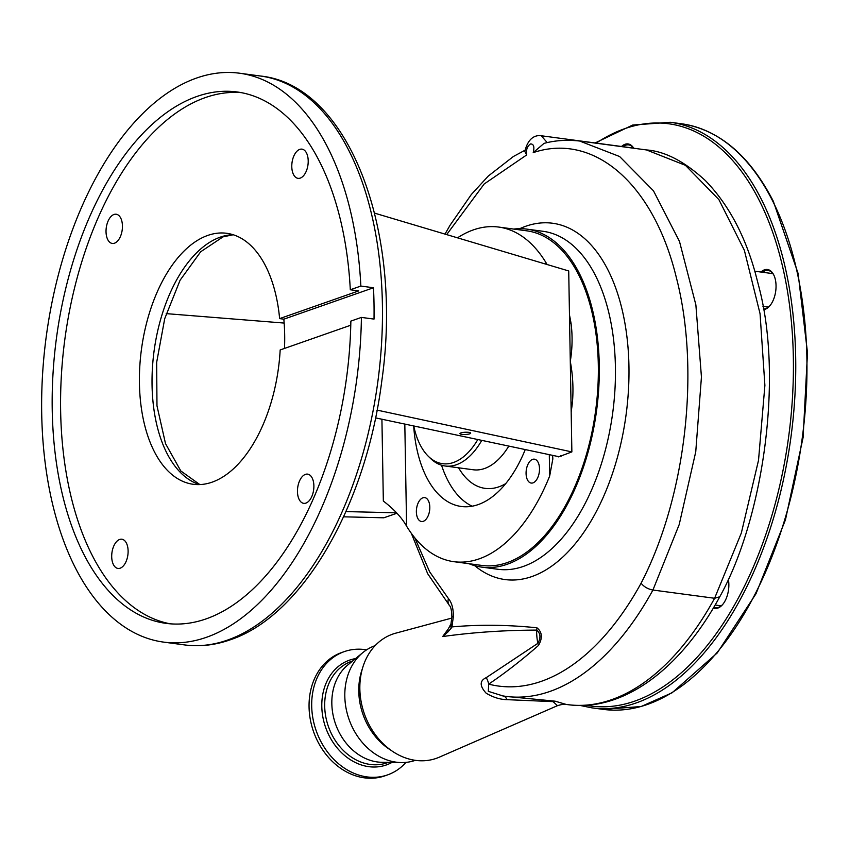 <?xml version="1.0" encoding="UTF-8"?>
<svg xmlns="http://www.w3.org/2000/svg" width="850" height="850" viewBox="0 0 850 850"><rect width="100%" height="100%" fill="white"/><g stroke="black" fill="none" stroke-linecap="round" stroke-linejoin="round"><path stroke-width="1.27" d="M579.604 141.015L619.629 156.528L653.491 190.836L679.501 241.485L695.874 304.874L701.441 377.017L695.746 451.817L679.214 524.535L652.928 590.038A295.407 161.319 97.6 0 1 549.971 691.422A295.407 161.319 97.6 0 1 505.814 696.362L555.124 701.176L566.217 704.438C565.006 703.874 562.084 704.289 557.451 705.681L439.248 757.201A65.832 53.146 -109.3 0 1 415.639 760.378A65.832 53.146 -109.3 0 1 359.848 688.925A65.832 53.146 -109.3 0 1 395.781 633.154L451.807 618.067M557.451 705.681L553.095 701.633L507.089 699.667C500.129 699.539 493.149 697.383 486.168 693.207C479.527 685.918 479.549 680.733 486.221 677.652L537.848 643.344C541.004 637.681 540.6 633.261 536.648 630.105C504.146 630.211 472.823 632.357 442.691 636.544L448.332 628.841A10.126 4.887 -141 0 0 447.939 631.975L442.691 636.544M566.217 704.438L567.492 704.607A295.407 161.319 -82.4 0 0 611.649 699.667A295.407 161.319 -82.4 0 0 714.606 598.273L741.338 533.003L758.519 460.296L764.894 385.39L760.059 313.746L744.377 250.357L718.909 199.633L685.461 165.336L646.478 149.94C664.997 151.279 684.643 161.511 705.415 180.614C728.004 203.904 744.611 234.589 755.225 272.669L758.933 286.907C783.307 378.537 763.226 518.479 719.769 596.774L714.606 598.273L652.928 590.038C647.976 589.114 644.024 586.84 641.081 583.227C685.95 496.772 700.411 370.101 676.366 277.642C653.735 184.014 594.076 132.143 533.216 152.628C534.618 146.827 533.726 143.926 530.528 143.937C527.202 146.211 525.938 149.866 526.713 154.913L484.181 183.982L446.675 234.621M503.328 696.001A16.883 7.905 -81.4 0 1 507.089 699.667M414.8 537.837L429.643 571.816L448.46 598.612C451.871 602.735 453.496 608.823 453.326 616.877L451.902 626.918C478.943 624.484 507.163 624.761 536.552 627.746L536.987 627.852C542.183 632.028 542.714 637.851 538.581 645.32L538.188 645.702C521.688 660.174 505.187 672.977 488.676 684.133L488.314 691.347L502.924 695.927A295.407 161.319 97.6 0 0 505.814 696.362L501.808 695.736M641.081 583.227A286.163 156.273 -82.4 0 1 541.429 681.296A286.163 156.273 -82.4 0 1 488.676 684.133A16.883 13.175 54.8 0 0 486.221 677.652M538.581 645.32A16.883 11.953 44.9 0 0 537.848 643.344A52.828 42.638 -109.3 0 1 536.648 630.105A16.883 13.855 -76.8 0 0 536.987 627.852M452.2 625.717A10.126 2.869 -167.5 0 1 450.978 623.857L448.332 628.841M450.627 625.111A10.126 4.091 -158.8 0 0 451.424 627.874L451.902 626.918A10.126 3.549 -164.8 0 1 450.797 624.591M451.424 627.874L447.939 631.975M453.326 616.877L451.881 616.803L450.978 623.857M526.713 154.913L524.832 151.491C528.328 136.691 536.435 135.001 541.248 135.756L547.156 142.534M533.216 152.628L543.979 143.406C554.997 140.367 567.131 139.602 580.359 141.111M468.987 563.709A170.489 93.107 -82.4 0 0 481.716 567.12A170.489 93.107 -82.4 0 0 507.195 564.262A170.489 93.107 -82.4 0 0 598.793 387.558A170.489 93.107 -82.4 0 0 526.883 229.128A170.489 93.107 -82.4 0 0 513.708 229.075M404.812 424.033L406.598 526.192A168.81 92.183 -82.4 0 0 453.911 561.691L481.939 565.441A168.81 92.183 -82.4 0 0 507.174 562.615A168.81 92.183 -82.4 0 0 597.847 387.664A168.81 92.183 -82.4 0 0 526.66 230.807L498.631 227.056A168.81 92.183 -82.4 0 0 473.397 229.883A168.81 92.183 -82.4 0 0 457.502 237.841M453.911 561.691A168.81 92.183 -82.4 0 0 479.134 558.875A168.81 92.183 -82.4 0 0 549.663 476.064L549.302 455.026M406.598 526.192C401.784 517.608 394.039 509.235 383.339 501.054L381.916 419.114M343.591 516.811L383.817 517.799L396.929 513.262M345.95 511.583L396.536 512.816M206.423 637.309A286.971 156.719 97.6 0 1 163.529 642.101A286.971 156.719 97.6 0 1 42.5 375.456A286.971 156.719 97.6 0 1 196.658 78.019A286.971 156.719 97.6 0 1 239.551 73.217A286.971 156.719 97.6 0 1 360.857 286.067L350.306 289.765A268.069 146.391 97.6 0 0 237.054 91.959A268.069 146.391 97.6 0 0 196.977 96.443A268.069 146.391 97.6 0 0 52.976 374.276A268.069 146.391 97.6 0 0 166.037 623.369A268.069 146.391 97.6 0 0 206.104 618.885A268.069 146.391 97.6 0 0 350.859 321.109L361.409 317.411A286.971 156.719 97.6 0 1 206.423 637.309M361.409 317.411L374.021 319.09A286.971 156.719 97.6 0 0 373.479 287.757L283.826 319.175L279.629 318.612L358.721 290.891L350.306 289.765M170.255 623.815A268.069 146.391 97.6 0 1 61.625 371.546A268.069 146.391 97.6 0 1 205.392 97.569A268.069 146.391 97.6 0 1 241.241 92.639M350.774 325.21L280.171 349.945A126.608 69.137 -82.4 0 1 212.107 482.163A126.608 69.137 -82.4 0 1 193.184 484.277A126.608 69.137 -82.4 0 1 139.782 366.637A126.608 69.137 -82.4 0 1 207.793 235.418A126.608 69.137 -82.4 0 1 226.716 233.293A126.608 69.137 -82.4 0 1 279.629 318.612M283.826 319.175A126.608 69.137 97.6 0 1 284.484 348.436M373.479 287.757L360.857 286.067M113.985 214.476A14.737 8.054 97.6 0 1 116.184 214.232A14.737 8.054 97.6 0 1 122.4 227.928A14.737 8.054 97.6 0 1 114.484 243.206A14.737 8.054 97.6 0 1 112.285 243.451A14.737 8.054 97.6 0 1 106.069 229.755A14.737 8.054 97.6 0 1 113.985 214.476M299.742 149.387A14.737 8.054 97.6 0 1 301.952 149.133A14.737 8.054 97.6 0 1 308.168 162.828A14.737 8.054 97.6 0 1 300.241 178.107A14.737 8.054 97.6 0 1 298.042 178.351A14.737 8.054 97.6 0 1 291.826 164.656A14.737 8.054 97.6 0 1 299.742 149.387M305.416 474.374A14.737 8.054 97.6 0 1 307.626 474.13A14.737 8.054 97.6 0 1 313.841 487.826A14.737 8.054 97.6 0 1 305.915 503.094A14.737 8.054 97.6 0 1 303.716 503.349A14.737 8.054 97.6 0 1 297.5 489.653A14.737 8.054 97.6 0 1 305.416 474.374M119.659 539.463A14.737 8.054 97.6 0 1 121.858 539.219A14.737 8.054 97.6 0 1 128.074 552.914A14.737 8.054 97.6 0 1 120.158 568.193A14.737 8.054 97.6 0 1 117.959 568.438A14.737 8.054 97.6 0 1 111.743 554.742A14.737 8.054 97.6 0 1 119.659 539.463M569.479 315.01A168.81 92.183 97.6 0 1 571.072 323.542C572.634 335.867 572.379 348.5 570.286 361.431L568.714 270.959L374.574 213.127M376.89 410.624L378.409 410.401L571.869 451.902L558.588 456.875M375.551 417.881L558.747 456.663M460.859 432.926A5.355 1.116 177.6 0 0 459.956 433.585A5.355 1.116 177.6 0 0 463.771 434.499A5.355 1.116 177.6 0 0 469.752 433.819A5.355 1.116 177.6 0 0 470.666 433.149A5.355 1.116 177.6 0 0 466.852 432.236A5.355 1.116 177.6 0 0 460.859 432.926M570.998 402.029L570.286 361.431C572.836 374.978 573.559 388.62 572.443 402.358L570.998 402.029L571.869 451.902M561.287 455.611A168.81 92.183 97.6 0 1 561.096 456.237L560.575 455.855M571.072 323.542L569.628 323.138M545.966 264.18L545.934 262.554L547.018 264.499M552.659 455.749L552.84 458.936L549.663 476.064M166.218 313.629L284.155 323.064M545.934 262.554A168.81 92.183 -82.4 0 0 498.631 227.056M423.3 521.305A12.059 6.588 -82.4 0 0 429.771 508.81A12.059 6.588 -82.4 0 0 424.692 497.601A12.059 6.588 -82.4 0 0 422.886 497.803A12.059 6.588 -82.4 0 0 416.404 510.308A12.059 6.588 -82.4 0 0 421.494 521.507A12.059 6.588 -82.4 0 0 423.3 521.305M532.992 482.874A12.059 6.588 -82.4 0 0 539.474 470.369A12.059 6.588 -82.4 0 0 534.384 459.17A12.059 6.588 -82.4 0 0 532.589 459.372A12.059 6.588 -82.4 0 0 526.108 471.867A12.059 6.588 -82.4 0 0 531.197 483.066A12.059 6.588 -82.4 0 0 532.992 482.874M525.141 449.841A113.103 61.763 97.6 0 1 478.189 504.592A113.103 61.763 97.6 0 1 461.284 506.483A113.103 61.763 97.6 0 1 413.674 425.935M441.533 465.216A113.018 61.721 -82.4 0 0 472.154 506.196M413.737 425.946A73.174 39.961 -82.4 0 0 428.411 456.376L430.578 458.49A75.119 41.023 -82.4 0 0 445.156 466.002A75.119 41.023 -82.4 0 0 456.376 464.748A75.119 41.023 -82.4 0 0 481.684 440.523M428.411 456.376A73.174 39.961 -82.4 0 0 453.539 462.474A73.174 39.961 -82.4 0 0 477.732 439.673M621.541 146.487A20.262 11.061 97.6 0 1 633.749 148.24M760.941 272.043A20.262 11.061 97.6 0 1 773.691 274.784A20.262 11.061 97.6 0 1 773.946 275.315A20.262 11.061 97.6 0 1 769.877 305.766A20.262 11.061 97.6 0 1 763.544 309.676M728.322 579.073A20.262 11.061 97.6 0 1 722.681 604.488A20.262 11.061 97.6 0 1 713.362 607.973M763.417 308.964A19.412 10.604 -82.4 0 0 770.121 305.469M774.106 275.666A19.412 10.604 -82.4 0 0 774.021 275.496A19.412 10.604 -82.4 0 0 768.039 270.438A19.412 10.604 -82.4 0 0 762.514 272.255M713.883 607.091A19.412 10.604 -82.4 0 0 715.7 607.633A19.412 10.604 -82.4 0 0 722.925 604.18M633.59 148.219A19.412 10.604 -82.4 0 0 628.639 144.883A19.412 10.604 -82.4 0 0 623.114 146.699M366.573 649.857A65.333 52.732 70.7 0 0 344.335 651.599L341.7 652.524A65.333 52.732 70.7 0 0 309.06 706.924A65.333 52.732 70.7 0 0 384.912 775.827L387.547 774.903A65.333 52.732 70.7 0 0 406.002 762.376M344.335 651.599A65.333 52.732 70.7 0 0 311.695 705.999A65.333 52.732 70.7 0 0 387.547 774.903M375.126 645.639A60.775 49.056 70.7 0 0 362.865 652.577L347.799 664.976A53.763 43.403 70.7 0 0 331.829 703.598A53.763 43.403 70.7 0 0 381.894 762.291L401.402 762.567A60.775 49.056 70.7 0 0 415.321 760.336M362.865 652.577A60.775 49.056 70.7 0 0 344.813 696.224A60.775 49.056 70.7 0 0 401.402 762.567M362.376 668.737A60.775 49.056 70.7 0 0 358.774 691.337A60.775 49.056 70.7 0 0 390.936 750.242M519.754 228.682A179.743 98.154 97.6 0 1 525.778 226.249A179.743 98.154 97.6 0 1 628.947 366.318A179.743 98.154 97.6 0 1 531.888 576.555A179.743 98.154 97.6 0 1 474.714 565.675M526.883 229.128L543.044 231.296A170.489 93.107 97.6 0 1 614.943 389.714A170.489 93.107 97.6 0 1 523.356 566.419A170.489 93.107 97.6 0 1 497.877 569.277L481.716 567.12M448.46 598.612A10.126 7.724 138 0 0 449.639 605.753L449.639 605.753C450.904 606.9 451.658 610.587 451.881 616.803M260.578 76.032C349.244 85.234 403.389 231.253 381.777 381.129C366.254 504.751 302.77 615.899 230.095 639.859C214.827 645.203 199.654 646.893 184.556 644.916A286.971 156.719 -82.4 0 0 227.449 640.114A286.971 156.719 -82.4 0 0 381.608 342.688A286.971 156.719 -82.4 0 0 260.578 76.032L239.551 73.217M199.559 484.585A126.608 69.137 97.6 0 1 152.819 362.525A126.608 69.137 97.6 0 1 220.416 237.097A126.608 69.137 97.6 0 1 232.953 234.674M378.409 410.401L376.943 410.911M572.443 402.358A168.81 92.183 97.6 0 1 571.168 411.899M458.586 467.797A92.002 50.246 -82.4 0 0 498.854 486.837A92.002 50.246 -82.4 0 0 505.739 483.608M445.156 466.002L473.322 469.774A75.119 41.023 -82.4 0 0 484.553 468.509A75.119 41.023 -82.4 0 0 508.661 446.314M586.139 705.266A293.717 160.406 -82.4 0 0 765.68 534.894A293.717 160.406 -82.4 0 0 759.167 200.271A293.717 160.406 -82.4 0 0 596.211 143.108M603.234 709.378A295.407 161.319 -82.4 0 0 780.428 533.279A295.407 161.319 -82.4 0 0 772.523 200.727A295.407 161.319 -82.4 0 0 681.487 123.771C718.994 129.508 749.594 155.316 773.287 201.195L798.118 273.487L807.5 352.782L803.112 437.41L785.453 519.828L756.022 593.714L717.198 652.991L672.116 692.771L641.112 706.531L603.234 709.378L592.014 707.88A295.407 161.319 -82.4 0 0 769.207 531.781A295.407 161.319 -82.4 0 0 761.313 199.229A295.407 161.319 -82.4 0 0 670.278 122.272L632.666 125.046L595.096 142.959M355.555 658.591A55.537 44.838 70.7 0 0 321.799 706.393A55.537 44.838 70.7 0 0 345.759 756.404A55.537 44.838 70.7 0 0 391.946 762.429M352.761 660.896L351.56 661.321A53.763 43.403 70.7 0 0 324.689 706.095A53.763 43.403 70.7 0 0 387.111 762.801L388.312 762.376M411.336 533.332L427.688 573.739L449.639 605.753M444.996 234.122L450.022 225.314L471.346 194.48L488.304 176.035L513.379 156.506L525.045 150.206M541.248 135.756L633.494 148.091M754.811 271.224L772.894 273.636M762.96 306.372L768.421 307.105M567.492 704.607C622.731 712.343 680.414 669.386 719.748 596.817M580.784 141.164L646.489 149.94M715.116 605.009L721.225 605.827M184.556 644.916L163.529 642.101M233.219 234.759L223.061 236.842L200.664 251.781L180.083 280.234L164.709 318.707L156.666 362.344L156.974 405.79L165.516 443.626L180.806 470.953L199.835 484.574M681.487 123.771L670.278 122.272M580.061 705.447L592.014 707.88"/></g></svg>
